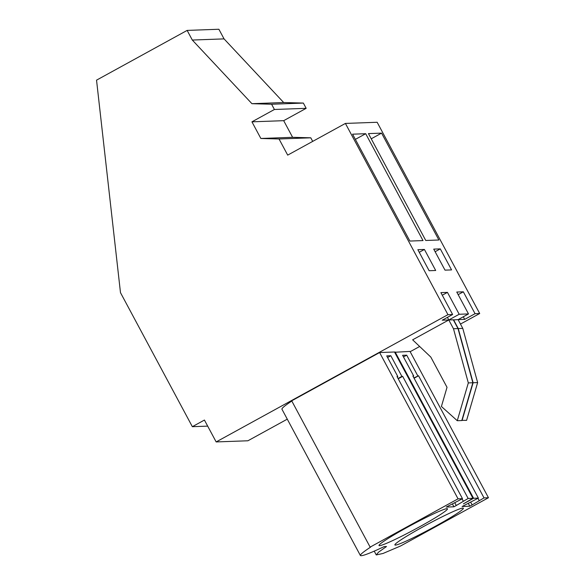 <?xml version="1.0" encoding="UTF-8"?>
<svg xmlns="http://www.w3.org/2000/svg" width="585" height="585" viewBox="0 0 585 585"><rect width="100%" height="100%" fill="white"/><g stroke="black" fill="none" stroke-linecap="round" stroke-linejoin="round"><path stroke-width="0.88" d="M207.69 426.129L192.348 426.684L120.481 292.654L96.54 80.152L187.141 30.405L218.885 29.25L224.055 38.888L283.681 102.536L303.352 103.07L306.167 108.327L283.688 120.671L292.61 137.314L310.789 137.811L312.704 141.387M187.141 30.405L192.304 40.043L251.93 103.691L271.601 104.232L274.416 109.483L251.938 121.834L260.859 138.477L279.038 138.974L287.696 155.12L345.406 123.428L377.157 122.272L479.7 313.516L475.057 313.684L463.327 291.805L458.157 294.643M192.348 426.684L204.428 420.052L216.157 441.931L247.908 440.776L287.279 419.16M410.158 351.695L419.657 346.481M460.468 324.068L479.7 313.516M224.055 38.888L192.304 40.043M283.681 102.536L251.93 103.691M303.352 103.07L271.601 104.232M306.167 108.327L274.416 109.483M283.688 120.671L251.938 121.834M292.61 137.314L260.859 138.477M310.789 137.811L279.038 138.974M345.406 123.428L447.949 314.671L452.622 314.503L440.893 292.624L447.452 292.383L442.282 295.22M463.327 291.805L456.768 292.047L468.497 313.918L463.825 314.094L459.181 314.262L447.452 292.383M409.88 241.057L423.006 240.581L365.698 133.702L352.572 134.184L409.88 241.057M429.127 270.723L435.693 270.482L424.417 249.459L417.858 249.7L429.127 270.723M438.882 239.996L381.574 133.124L368.448 133.607L425.756 240.479L438.882 239.996M445.002 270.146L451.569 269.904L440.293 248.881L433.734 249.122L445.002 270.146M475.057 313.684L464.68 319.381L458.121 319.622L468.497 313.918M459.181 314.262L448.805 319.958L442.245 320.2L452.622 314.503M216.157 441.931L447.949 314.671M448.783 319.973L412.637 339.819L430.801 357.062L447.02 387.314L441.412 406.487L457.273 420.71L468.322 382.919L453.477 328.733L448.783 319.973L453.309 319.805L458.011 328.565L453.477 328.733M291.813 401.039C284.91 405.595 281.626 408.315 281.948 409.222L360.389 555.516C361.545 556.496 369.479 553.527 384.177 546.602L386.502 546.514L378.561 552.152L376.265 554.938L383.043 553.461L400.542 546.002L488.46 497.733L410.019 351.431L394.626 352.258M395.138 351.98L473.579 498.274L463.422 503.853L472.936 498.296L394.495 352.002L379.614 352.543L291.696 400.813L370.137 547.114L370.627 547.092C363.482 551.787 360.067 554.595 360.389 555.516M461.858 420.359L466.589 420.366L477.638 382.583L462.786 328.397L458.092 319.637L453.36 319.907M464.68 319.381L463.291 316.777M440.293 248.881L435.123 251.718M381.574 133.124L371.234 138.799M413.924 377.91L418.546 375.775L484.022 497.893L488.46 497.733M473.579 498.274L478.369 498.098L412.893 375.979L413.668 375.95L402.604 355.307L406.699 355.161L417.763 375.804M462.786 328.397L458.26 328.558L453.558 319.798M462.055 420.535L473.104 382.744L458.26 328.558M484.022 497.893L472.161 504.928L470.676 502.157M478.369 498.098L462.121 506.5L469.806 506.215L472.161 504.928M472.936 498.296L468.146 498.471L456.285 505.506L454.801 502.742M370.137 547.114L458.055 498.837L462.494 498.676L446.245 507.078L453.931 506.8L456.285 505.506M407.16 527.385A38.859 2.713 151.8 0 0 379 545.527A38.859 2.713 151.8 0 0 419.343 526.939A38.859 2.713 151.8 0 0 447.496 508.796A38.859 2.713 151.8 0 0 407.16 527.385M435.218 526.361A38.859 2.713 151.8 0 0 463.371 508.219A38.859 2.713 151.8 0 0 423.035 526.807A38.859 2.713 151.8 0 0 394.875 544.949A38.859 2.713 151.8 0 0 435.218 526.361M413.054 376.287L413.668 375.95M403.474 356.93L406.699 355.161M418.546 375.775L414.092 378.217M479.173 500.555L477.967 498.318M477.638 382.583L473.104 382.744M469.806 506.215L468.271 503.341M448.805 319.958L447.415 317.362M424.417 249.459L419.248 252.296M365.698 133.702L355.358 139.384M458.055 498.837L379.614 352.543M462.494 498.676L397.018 376.557L397.793 376.528L386.729 355.892L390.824 355.738L401.888 376.382L402.67 376.352L398.217 378.802M468.146 498.471L402.67 376.352M457.273 420.71L461.806 420.542L472.855 382.758L458.011 328.565M397.178 376.872L397.793 376.528M387.599 357.508L390.824 355.738M398.049 378.488L401.888 376.382M463.298 501.133L462.091 498.895M472.855 382.758L468.322 382.919M453.931 506.8L452.395 503.919M376.265 554.938L374.232 551.143"/></g></svg>
